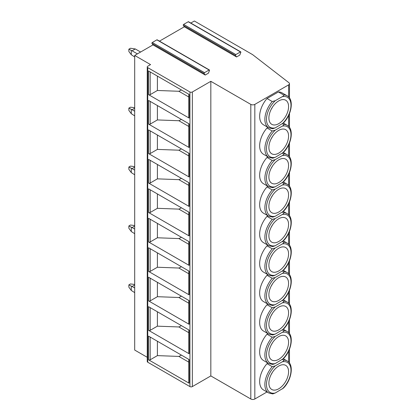 <?xml version="1.0" encoding="UTF-8"?>
<svg xmlns="http://www.w3.org/2000/svg" width="420" height="420" viewBox="0 0 420 420"><rect width="100%" height="100%" fill="white"/><g stroke="black" fill="none" stroke-linecap="round" stroke-linejoin="round"><path stroke-width="0.63" d="M239.762 55.099L236.549 56.952L235.505 55.466A0.567 0.326 -60 0 1 235.856 54.569L240.46 51.912A0.567 0.326 -60 0 1 240.807 52.405L239.762 55.099M190.806 23.053L194.355 21L252.614 54.637L288.913 82.724A2.84 1.638 180 0 1 289.48 83.706A2.84 1.638 180 0 1 288.645 84.866L254.825 104.391A2.84 1.638 180 0 1 250.808 104.391L210.829 81.312L192.35 91.985A1.706 0.982 180 0 1 189.934 91.985L147.751 67.625A1.706 0.982 180 0 1 147.252 66.932A1.706 0.982 180 0 1 147.751 66.234L150.559 64.612L134.689 55.445L152.98 44.888L205.212 75.044L204.167 73.563A0.567 0.326 -60 0 1 204.514 72.665L209.118 70.004A0.567 0.326 -60 0 1 209.47 70.497L208.425 73.19L205.212 75.044M159.464 41.144L184.317 26.796L236.549 56.952M184.317 26.796L183.272 25.31A0.567 0.326 -60 0 1 183.619 24.413L188.228 21.756A0.567 0.326 -60 0 1 188.512 21.725L240.744 51.88M152.98 44.888L151.935 43.407A0.567 0.326 -60 0 1 152.281 42.509L156.886 39.848A0.567 0.326 -60 0 1 157.174 39.821L209.407 69.977M147.252 357.305L134.689 350.054L134.689 55.445M266.994 391.976L254.825 399A2.84 1.638 180 0 1 250.808 399L210.829 375.921L192.35 386.589A1.706 0.982 180 0 1 189.934 386.589L147.751 362.234A1.706 0.982 180 0 1 147.252 361.536L147.252 66.932M148.554 94.652L148.554 70.99L189.131 94.421L189.131 118.078L148.554 94.652A1.134 0.656 0 0 0 150.16 94.652L157.39 90.473L178.868 91.277L181.445 89.98M148.554 124.11L148.554 100.448L189.131 123.879L189.131 147.541L148.554 124.11A1.134 0.656 0 0 0 150.16 124.11L157.39 119.936L178.868 120.734L181.445 119.438M148.554 153.573L148.554 129.911L189.131 153.342L189.131 177.004L148.554 153.573A1.134 0.656 0 0 0 150.16 153.573L157.39 149.399L178.868 150.197L181.445 148.901M148.554 183.031L148.554 159.374L189.131 182.8L189.131 206.462L148.554 183.031A1.134 0.656 0 0 0 150.16 183.031L157.39 178.857L178.868 179.655L181.445 178.364M148.554 212.494L148.554 188.832L189.131 212.263L189.131 235.924L148.554 212.494A1.134 0.656 0 0 0 150.16 212.494L157.39 208.32L178.868 209.118L181.445 207.821M148.554 241.957L148.554 218.295L189.131 241.721L189.131 265.382L148.554 241.957A1.134 0.656 0 0 0 150.16 241.957L157.39 237.778L178.868 238.581L181.445 237.284M148.554 271.415L148.554 247.753L189.131 271.183L189.131 294.845L148.554 271.415A1.134 0.656 0 0 0 150.16 271.415L157.39 267.241L178.868 268.039L181.445 266.742M148.554 300.877L148.554 277.216L189.131 300.641L189.131 324.303L148.554 300.877A1.134 0.656 0 0 0 150.16 300.877L157.39 296.699L178.868 297.502L181.445 296.205M148.554 330.335L148.554 306.673L189.131 330.104L189.131 353.766L148.554 330.335A1.134 0.656 0 0 0 150.16 330.335L157.39 326.161L178.868 326.959L181.445 325.663M148.554 359.798L148.554 336.137L189.131 359.567L189.131 383.224L148.554 359.798A1.134 0.656 0 0 0 150.16 359.798L157.39 355.619L178.868 356.423L181.445 355.126M210.829 375.921L210.829 81.312M272.239 101.53A18.47 10.663 -60 0 0 268.695 127.811L263.471 124.793A18.47 10.663 -60 0 1 267.015 98.516L278.397 91.943A18.47 10.663 -60 0 1 281.941 92.809L287.159 95.823A18.47 10.663 -60 0 0 283.621 94.962C283.936 95.456 283.463 96.038 282.203 96.705L275.257 100.716L272.239 101.53L267.015 98.516M267.015 127.979L272.239 130.993A18.47 10.663 -60 0 0 268.695 157.269L263.471 154.256A18.47 10.663 -60 0 1 267.015 127.979L267.997 127.407M267.015 157.437L272.239 160.456A18.47 10.663 -60 0 0 268.695 186.732L263.471 183.713A18.47 10.663 -60 0 1 267.015 157.437L267.997 156.87M267.015 186.9L272.239 189.913A18.47 10.663 -60 0 0 268.695 216.19L263.471 213.176A18.47 10.663 -60 0 1 267.015 186.9L267.997 186.328M267.015 216.358L272.239 219.377A18.47 10.663 -60 0 0 268.695 245.653L263.471 242.634A18.47 10.663 -60 0 1 267.015 216.358L267.997 215.791M267.015 245.821L272.239 248.834A18.47 10.663 -60 0 0 268.695 275.111L263.471 272.097A18.47 10.663 -60 0 1 267.015 245.821L267.997 245.249M267.015 275.279L272.239 278.297A18.47 10.663 -60 0 0 268.695 304.574L263.471 301.56A18.47 10.663 -60 0 1 267.015 275.279L267.997 274.712M267.015 304.742L272.239 307.755A18.47 10.663 -60 0 0 268.695 334.036L263.471 331.018A18.47 10.663 -60 0 1 267.015 304.742L267.997 304.175M267.015 334.205L272.239 337.218A18.47 10.663 -60 0 0 268.695 363.494L263.471 360.481A18.47 10.663 -60 0 1 267.015 334.205L267.997 333.632M267.015 363.662L272.239 366.676A18.47 10.663 -60 0 0 268.695 392.957L263.471 389.939A18.47 10.663 -60 0 1 267.015 363.662L267.997 363.095M282.413 359.41L283.621 360.108C283.936 360.602 283.463 361.184 282.203 361.851L275.257 365.862L272.239 366.676M268.695 392.957L272.769 393.913L275.257 392.999L283.49 388.059C291.937 379.538 294.01 364.24 287.159 360.969A18.47 10.663 -60 0 0 283.621 360.108M288.577 371.742A13.923 8.038 -60 0 1 282.497 385.754A13.923 8.038 -60 0 1 271.772 389.482A13.923 8.038 -60 0 1 268.889 383.108A13.923 8.038 120 0 1 274.964 369.101A13.923 8.038 120 0 1 285.695 365.369A13.923 8.038 120 0 1 288.577 371.742M271.157 374.54A13.923 8.038 120 0 0 272.444 372.309M278.397 91.943L283.621 94.962M287.159 95.823C294.01 99.094 291.937 114.392 283.49 122.913L275.257 127.853L272.769 128.767L268.695 127.811M288.577 106.596A13.923 8.038 -60 0 1 282.497 120.608A13.923 8.038 -60 0 1 271.772 124.336A13.923 8.038 -60 0 1 268.889 117.962A13.923 8.038 120 0 1 274.964 103.955A13.923 8.038 120 0 1 285.695 100.223A13.923 8.038 120 0 1 288.577 106.596M271.157 109.394A13.923 8.038 120 0 0 272.444 107.163M282.413 123.722L283.621 124.42C283.936 124.919 283.463 125.501 282.203 126.168L275.257 130.174L272.239 130.993M268.695 157.269L272.769 158.23L275.257 157.316L283.49 152.371C291.937 143.855 294.01 128.552 287.159 125.286A18.47 10.663 -60 0 0 283.621 124.42M288.577 136.059A13.923 8.038 -60 0 1 282.497 150.066A13.923 8.038 -60 0 1 271.772 153.799A13.923 8.038 -60 0 1 268.889 147.425A13.923 8.038 120 0 1 274.964 133.413A13.923 8.038 120 0 1 285.695 129.686A13.923 8.038 120 0 1 288.577 136.059M271.157 138.857A13.923 8.038 120 0 0 272.444 136.626M282.413 153.184L283.621 153.883C283.936 154.376 283.463 154.959 282.203 155.626L275.257 159.637L272.239 160.456M268.695 186.732L272.769 187.688L275.257 186.779L283.49 181.834C291.937 173.313 294.01 158.015 287.159 154.744A18.47 10.663 -60 0 0 283.621 153.883M288.577 165.517A13.923 8.038 -60 0 1 282.497 179.529A13.923 8.038 -60 0 1 271.772 183.257A13.923 8.038 -60 0 1 268.889 176.883A13.923 8.038 120 0 1 274.964 162.876A13.923 8.038 120 0 1 285.695 159.143A13.923 8.038 120 0 1 288.577 165.517M271.157 168.315A13.923 8.038 120 0 0 272.444 166.084M282.413 182.642L283.621 183.341C283.936 183.839 283.463 184.422 282.203 185.089L275.257 189.095L272.239 189.913M268.695 216.19L272.769 217.151L275.257 216.237L283.49 211.297C291.937 202.776 294.01 187.472 287.159 184.207A18.47 10.663 -60 0 0 283.621 183.341M288.577 194.98A13.923 8.038 -60 0 1 282.497 208.987A13.923 8.038 -60 0 1 271.772 212.72A13.923 8.038 -60 0 1 268.889 206.346A13.923 8.038 120 0 1 274.964 192.334A13.923 8.038 120 0 1 285.695 188.606A13.923 8.038 120 0 1 288.577 194.98M271.157 197.778A13.923 8.038 120 0 0 272.444 195.547M282.413 212.105L283.621 212.803C283.936 213.297 283.463 213.88 282.203 214.547L275.257 218.558L272.239 219.377M268.695 245.653L272.769 246.608L275.257 245.7L283.49 240.755C291.937 232.234 294.01 216.935 287.159 213.665A18.47 10.663 -60 0 0 283.621 212.803M288.577 224.438A13.923 8.038 -60 0 1 282.497 238.45A13.923 8.038 -60 0 1 271.772 242.177A13.923 8.038 -60 0 1 268.889 235.809A13.923 8.038 120 0 1 274.964 221.797A13.923 8.038 120 0 1 285.695 218.069A13.923 8.038 120 0 1 288.577 224.438M271.157 227.236A13.923 8.038 120 0 0 272.444 225.005M282.413 241.568L283.621 242.261C283.936 242.76 283.463 243.343 282.203 244.01L275.257 248.021L272.239 248.834M268.695 275.111L272.769 276.071L275.257 275.158L283.49 270.218C291.937 261.697 294.01 246.393 287.159 243.128A18.47 10.663 -60 0 0 283.621 242.261M288.577 253.901A13.923 8.038 -60 0 1 282.497 267.913A13.923 8.038 -60 0 1 271.772 271.64A13.923 8.038 -60 0 1 268.889 265.267A13.923 8.038 120 0 1 274.964 251.26A13.923 8.038 120 0 1 285.695 247.527A13.923 8.038 120 0 1 288.577 253.901M271.157 256.699A13.923 8.038 120 0 0 272.444 254.468M282.413 271.026L283.621 271.724C283.936 272.218 283.463 272.8 282.203 273.467L275.257 277.478L272.239 278.297M268.695 304.574L272.769 305.534L275.257 304.621L283.49 299.675C291.937 291.155 294.01 275.856 287.159 272.585A18.47 10.663 -60 0 0 283.621 271.724M288.577 283.364A13.923 8.038 -60 0 1 282.497 297.37A13.923 8.038 -60 0 1 271.772 301.103A13.923 8.038 -60 0 1 268.889 294.73A13.923 8.038 120 0 1 274.964 280.718A13.923 8.038 120 0 1 285.695 276.99A13.923 8.038 120 0 1 288.577 283.364M271.157 286.156A13.923 8.038 120 0 0 272.444 283.931M282.413 300.489L283.621 301.182C283.936 301.681 283.463 302.264 282.203 302.93L275.257 306.941L272.239 307.755M268.695 334.036L272.769 334.992L275.257 334.079L283.49 329.138C291.937 320.618 294.01 305.319 287.159 302.048A18.47 10.663 -60 0 0 283.621 301.182M288.577 312.821A13.923 8.038 -60 0 1 282.497 326.834A13.923 8.038 -60 0 1 271.772 330.561A13.923 8.038 -60 0 1 268.889 324.188A13.923 8.038 120 0 1 274.964 310.181A13.923 8.038 120 0 1 285.695 306.448A13.923 8.038 120 0 1 288.577 312.821M271.157 315.619A13.923 8.038 120 0 0 272.444 313.388M282.413 329.947L283.621 330.645C283.936 331.144 283.463 331.721 282.203 332.393L275.257 336.399L272.239 337.218M268.695 363.494L272.769 364.455L275.257 363.542L283.49 358.596C291.937 350.075 294.01 334.777 287.159 331.511A18.47 10.663 -60 0 0 283.621 330.645M288.577 342.284A13.923 8.038 -60 0 1 282.497 356.291A13.923 8.038 -60 0 1 271.772 360.024A13.923 8.038 -60 0 1 268.889 353.651A13.923 8.038 120 0 1 274.964 339.638A13.923 8.038 120 0 1 285.695 335.911A13.923 8.038 120 0 1 288.577 342.284M271.157 345.077A13.923 8.038 120 0 0 272.444 342.851M188.8 94.227L188.8 117.616A1.134 0.656 0 0 0 189.131 118.078M188.8 97.01L178.868 91.277M157.39 76.094L157.39 90.473M188.8 126.473L178.868 120.734M188.8 123.685L188.8 147.079A1.134 0.656 0 0 0 189.131 147.541M157.39 105.551L157.39 119.936M188.8 155.93L178.868 150.197M188.8 153.148L188.8 176.536A1.134 0.656 0 0 0 189.131 177.004M157.39 135.014L157.39 149.399M188.8 185.393L178.868 179.655M188.8 182.611L188.8 206A1.134 0.656 0 0 0 189.131 206.462M157.39 164.477L157.39 178.857M188.8 214.851L178.868 209.118M188.8 212.069L188.8 235.457A1.134 0.656 0 0 0 189.131 235.924M157.39 193.935L157.39 208.32M188.8 244.314L178.868 238.581M188.8 241.532L188.8 264.92A1.134 0.656 0 0 0 189.131 265.382M157.39 223.398L157.39 237.778M188.8 273.777L178.868 268.039M188.8 270.989L188.8 294.378A1.134 0.656 0 0 0 189.131 294.845M157.39 252.856L157.39 267.241M188.8 303.235L178.868 297.502M188.8 300.452L188.8 323.841A1.134 0.656 0 0 0 189.131 324.303M157.39 282.319L157.39 296.699M188.8 332.698L178.868 326.959M188.8 329.91L188.8 353.299A1.134 0.656 0 0 0 189.131 353.766M157.39 311.776L157.39 326.161M188.8 362.156L178.868 356.423M188.8 359.373L188.8 382.762A1.134 0.656 0 0 0 189.131 383.224M157.39 341.24L157.39 355.619M128.867 49.182L130.473 48.258L135.292 48.951L132.08 50.809L128.867 49.182L128.867 51.502L131.276 54.752L134.689 56.957M135.292 48.951L140.616 52.027M137.403 53.881L132.08 50.809M131.276 50.579L131.276 54.752M134.689 108.224L132.08 109.73L128.867 108.108L128.867 110.423L131.276 113.673L134.689 115.878M134.689 111.237L132.08 109.73M134.689 107.698L130.473 107.179L128.867 108.108M131.276 109.499L131.276 113.673M134.689 167.144L132.08 168.651L128.867 167.029L128.867 169.349L131.276 172.594L134.689 174.799M134.689 170.158L132.08 168.651M134.689 166.619L130.473 166.1L128.867 167.029M131.276 168.42L131.276 172.594M134.689 226.065L132.08 227.572L128.867 225.95L128.867 228.27L131.276 231.515L134.689 233.72M134.689 229.078L132.08 227.572M134.689 225.54L130.473 225.02L128.867 225.95M131.276 227.341L131.276 231.515M134.689 284.986L132.08 286.493L128.867 284.87L128.867 287.191L131.276 290.435L134.689 292.64M134.689 287.999L132.08 286.493M134.689 284.466L130.473 283.941L128.867 284.87M131.276 286.262L131.276 290.435M183.272 25.31L235.505 55.466M156.886 39.848L209.118 70.004M152.281 42.509L204.514 72.665M151.935 43.407L204.167 73.563M147.751 362.234L147.751 67.625M189.934 386.589L189.934 91.985M192.35 386.589L192.35 91.985M250.808 399L250.808 104.391M254.825 399L254.825 104.391M288.645 362.119L288.645 351.057M288.645 332.656L288.645 321.594M288.645 303.198L288.645 292.136M288.645 273.735L288.645 262.673M288.645 244.277L288.645 233.21M288.645 214.814L288.645 203.753M288.645 185.351L288.645 174.29M288.645 155.894L288.645 144.832M288.645 126.43L288.645 115.369M288.645 96.973L288.645 84.866M275.257 365.862A17.33 10.006 120 0 0 266.48 384.5A17.33 10.006 120 0 0 275.257 392.999M282.203 388.994A17.33 10.006 120 0 0 290.987 370.351A17.33 10.006 120 0 0 282.203 361.851M282.203 123.848A17.33 10.006 120 0 0 290.987 105.205A17.33 10.006 120 0 0 282.203 96.705M275.257 100.716A17.33 10.006 120 0 0 266.48 119.354A17.33 10.006 120 0 0 275.257 127.853M275.257 130.174A17.33 10.006 120 0 0 266.48 148.816A17.33 10.006 120 0 0 275.257 157.316M282.203 153.305A17.33 10.006 120 0 0 290.987 134.668A17.33 10.006 120 0 0 282.203 126.168M275.257 159.637A17.33 10.006 120 0 0 266.48 178.28A17.33 10.006 120 0 0 275.257 186.779M282.203 182.768A17.33 10.006 120 0 0 290.987 164.126A17.33 10.006 120 0 0 282.203 155.626M275.257 189.095A17.33 10.006 120 0 0 266.48 207.737A17.33 10.006 120 0 0 275.257 216.237M282.203 212.226A17.33 10.006 120 0 0 290.987 193.589A17.33 10.006 120 0 0 282.203 185.089M275.257 218.558A17.33 10.006 120 0 0 266.48 237.2A17.33 10.006 120 0 0 275.257 245.7M282.203 241.689A17.33 10.006 120 0 0 290.987 223.046A17.33 10.006 120 0 0 282.203 214.547M275.257 248.021A17.33 10.006 120 0 0 266.48 266.658A17.33 10.006 120 0 0 275.257 275.158M282.203 271.152A17.33 10.006 120 0 0 290.987 252.509A17.33 10.006 120 0 0 282.203 244.01M275.257 277.478A17.33 10.006 120 0 0 266.48 296.121A17.33 10.006 120 0 0 275.257 304.621M282.203 300.61A17.33 10.006 120 0 0 290.987 281.967A17.33 10.006 120 0 0 282.203 273.467M275.257 306.941A17.33 10.006 120 0 0 266.48 325.579A17.33 10.006 120 0 0 275.257 334.079M282.203 330.073A17.33 10.006 120 0 0 290.987 311.43A17.33 10.006 120 0 0 282.203 302.93M275.257 336.399A17.33 10.006 120 0 0 266.48 355.042A17.33 10.006 120 0 0 275.257 363.542M282.203 359.531A17.33 10.006 120 0 0 290.987 340.893A17.33 10.006 120 0 0 282.203 332.393M150.16 71.92L150.16 94.652M150.16 101.377L150.16 124.11M150.16 130.84L150.16 153.573M150.16 160.298L150.16 183.031M150.16 189.761L150.16 212.494M150.16 219.219L150.16 241.957M150.16 248.682L150.16 271.415M150.16 278.14L150.16 300.877M150.16 307.603L150.16 330.335M150.16 337.066L150.16 359.798M188.228 21.756L240.46 51.912M183.619 24.413L235.856 54.569M283.327 358.759L287.159 360.969M283.327 123.07L287.159 125.286M283.327 152.534L287.159 154.744M283.327 181.991L287.159 184.207M283.327 211.454L287.159 213.665M283.327 240.912L287.159 243.128M283.327 270.375L287.159 272.585M283.327 299.833L287.159 302.048M283.327 329.296L287.159 331.511M289.48 363.116L289.48 349.172M289.48 333.659L289.48 319.709M289.48 304.195L289.48 290.252M289.48 274.733L289.48 260.788M289.48 245.275L289.48 231.331M289.48 215.812L289.48 201.868M289.48 186.354L289.48 172.41M289.48 156.891L289.48 142.947M289.48 127.433L289.48 113.484M289.48 97.97L289.48 83.706"/></g></svg>
